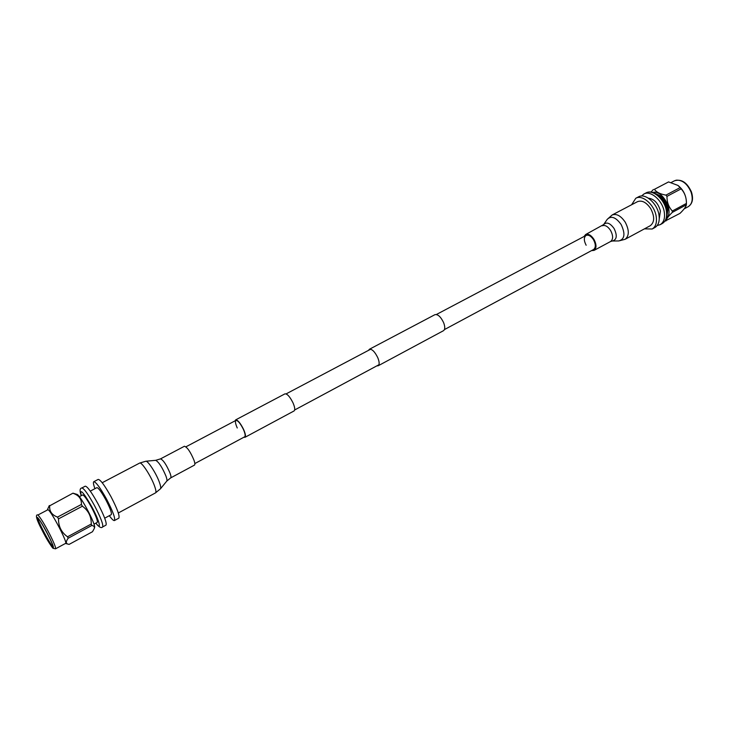 <?xml version="1.0" encoding="UTF-8"?>
<svg xmlns="http://www.w3.org/2000/svg" width="729" height="729" viewBox="0 0 729 729"><rect width="100%" height="100%" fill="white"/><g stroke="black" fill="none" stroke-linecap="round" stroke-linejoin="round"><path stroke-width="1.09" d="M376.847 365.867L378.16 365.776C379.599 364.655 379.472 361.948 377.777 357.684C374.815 351.697 372.018 348.899 369.375 349.282L368.573 350.33M378.16 365.776L443.505 330.684C445.137 329.462 445.164 326.756 443.587 322.573C440.735 316.741 437.865 314.108 434.967 314.655L369.375 349.282M194.843 463.562L244.671 436.817C245.609 435.96 245.163 433.436 243.34 429.263C240.342 423.33 237.864 420.378 235.923 420.396C234.984 421.28 235.421 423.804 237.262 427.987M243.896 437.227L244.944 437.327C245.946 436.416 245.473 433.737 243.532 429.299C240.342 423.002 237.718 419.868 235.649 419.886L235.148 420.806M244.944 437.327L294.051 410.956C295.218 409.962 294.881 407.274 293.031 402.891C289.923 396.713 287.235 393.696 284.948 393.86L235.649 419.886M644.436 228.86L652.173 229.006L654.924 227.521C658.579 225.252 659.9 220.933 658.907 214.563C657.075 203.136 645.101 192.821 638.568 196.812L635.797 198.261L631.606 204.767M652.173 229.006C655.818 226.746 657.139 222.427 656.127 216.048C654.287 204.621 642.313 194.278 635.797 198.261M659.271 218.582L660.419 211.018C658.223 203.227 654.223 198.953 648.409 198.188M657.221 225.507L660.173 224.669C663.846 222.391 665.194 218.071 664.219 211.711C662.415 200.302 650.441 190.032 643.862 194.042L641.52 196.028M666.999 210.471L666.762 207.683C665.677 202.771 663.244 198.981 659.453 196.301M658.87 195.782C664.292 199.509 667.044 204.667 667.108 211.246M667.245 213.561L667.81 209.925M660.365 195.937L657.029 194.379M665.058 221.087L679.993 213.369C683.884 209.588 686.007 206.735 686.354 204.822L672.266 212.421C668.338 216.276 666.251 219.119 666.014 220.942M672.266 212.421L672.32 211.018L686.426 203.427L686.372 201.787C686.18 196.812 684.44 192.502 681.159 188.838L666.971 196.356C666.926 202.234 668.712 207.127 672.32 211.018M666.971 196.356L665.951 195.117L680.139 187.608L677.924 185.421L668.566 181.922L654.432 189.321C656.401 192.201 660.237 194.133 665.951 195.117M654.432 189.321L668.566 181.922M666.561 218.108C674.188 211.647 662.752 189.886 653.038 192.374L652.874 192.401M686.426 203.427L686.354 204.822M678.107 185.558L678.316 185.713C683.027 189.631 685.697 194.634 686.317 200.73L686.372 201.787M680.139 187.608L681.159 188.838M651.024 192.037L653.384 189.504M656.382 193.96L660.146 195.773C664.775 199.482 667.336 204.284 667.828 210.189L667.226 214.326M444.444 329.581L593.579 249.518C595.903 247.614 595.875 244.343 593.488 239.704C590.991 235.986 588.522 234.565 586.08 235.431C583.738 237.353 583.765 240.625 586.143 245.245M591.511 250.63L594.053 250.393C596.668 248.252 596.632 244.57 593.953 239.349C591.146 235.175 588.367 233.572 585.615 234.547L584.002 236.524M612.15 214.982C616.524 213.397 620.889 215.802 625.236 222.19C629.346 230.2 629.3 235.904 625.099 239.303L650.314 225.68C654.633 222.236 654.77 216.559 650.715 208.64C646.395 202.343 642.003 200.019 637.52 201.66L612.15 214.982L607.257 219.32C611.23 215.492 615.85 217.215 621.126 224.486C625.509 233.809 624.726 239.294 618.766 240.944L612.378 241.007C616.862 239.759 617.436 235.604 614.1 228.542C610.118 223.028 606.628 221.707 603.63 224.578L585.615 234.547M94.934 488.676C93.43 484.557 93.048 482.234 93.768 481.723C95.946 481.905 100.21 487.701 106.543 499.092C112.858 511.284 115.492 518.428 114.444 520.542C113.615 520.852 111.901 519.239 109.323 515.695M93.768 481.723L98.187 479.418C100.402 479.573 104.675 485.341 111.018 496.722C117.314 508.888 119.92 516.041 118.818 518.164L114.444 520.542M90.296 491.118L96.893 487.646C98.415 487.783 101.377 491.811 105.778 499.729C110.17 508.195 111.993 513.161 111.264 514.647L104.712 518.182M81.83 487.965L85.257 486.179C87.352 486.407 91.581 492.239 97.932 503.684C104.274 515.904 106.963 523.058 105.997 525.117L102.598 526.958C103.527 524.907 100.821 517.763 94.46 505.525C88.109 494.071 83.899 488.211 81.83 487.965C79.753 488.293 79.552 490.872 81.22 495.702M79.352 496.686L82.623 494.964C84.072 495.155 87.024 499.274 91.49 507.329C95.955 515.932 97.877 520.953 97.239 522.401L93.977 524.151M72.964 493.169L49.718 505.798L72.964 493.169L77.146 494.426C80.855 495.939 96.182 525.071 94.57 527.55L94.232 528.607C94.834 526.939 94.032 525.891 91.836 525.472L68.152 538.248C65.71 541.647 65.738 543.624 68.234 544.18L69.155 544.372L92.483 531.733L94.232 528.607M68.152 538.248L67.542 536.799L91.262 524.023C91.353 516.478 88.391 510.546 82.395 506.208L58.511 518.866C58.438 526.511 61.455 532.489 67.542 536.799M58.511 518.866L57.491 517.089L81.375 504.459C81.712 499.137 79.042 495.456 73.383 493.415M49.718 505.798C49.189 511.147 51.777 514.911 57.491 517.089M55.532 548.819L65.583 543.387C68.061 543.333 51.595 511.63 48.059 509.68L37.917 515.002C40.469 517.617 44.487 524.187 49.955 534.712C54.156 543.151 56.015 547.844 55.532 548.819L53.117 548.317C52.743 548.609 46.774 539.633 41.936 529.947C36.751 520.123 35.256 515.075 37.425 514.82M47.467 509.562L49.326 505.534M91.262 524.023L91.836 525.472M81.375 504.459L82.395 506.208M53.208 546.796L52.962 546.622C50.064 544.499 37.215 520.141 37.808 517.882M37.452 517.544C40.305 519.303 54.465 546.249 53.263 547.616L52.652 547.497C49.244 544.946 34.345 516.014 37.152 517.38L37.452 517.544M184.419 446.257C187.307 447.205 190.524 451.916 194.06 460.382C194.962 463.097 195.099 464.674 194.461 465.111L170.65 477.914C171.224 477.504 171.033 475.937 170.076 473.221C166.431 464.71 163.241 459.926 160.508 458.878L184.419 446.257M666.333 210.572C664.547 199.172 652.564 188.92 645.976 192.939C653.521 188.647 665.513 199.272 666.907 209.925C667.217 215.356 666.98 218.418 666.188 219.092C666.005 220.176 664.693 221.662 662.269 223.539C665.951 221.252 667.308 216.932 666.333 210.572M688.267 206.653C692.277 203.947 693.215 199.108 691.074 192.155C687.447 183.908 682.526 179.908 676.312 180.163L674.489 180.792C681.396 178.733 687.037 182.432 691.42 191.873C693.58 198.844 692.532 203.774 688.267 206.653L684.103 208.904M612.378 241.007L610.592 241.509C613.262 239.34 613.271 235.667 610.61 230.492C607.813 226.355 605.015 224.778 602.227 225.78M102.598 526.958C101.34 528.47 99.089 527.195 95.845 523.149C102.024 531.395 99.618 521.144 91.909 506.965C83.042 491.61 79.488 487.838 81.265 495.674M41.954 529.974C31.784 510.191 38.099 515.038 48.278 535.232C58.621 555.507 51.668 549.32 41.954 529.974M102.206 482.726L139.622 463.079L145.818 461.238L155.687 460.318C158.776 462.004 162.203 467.271 165.966 476.11C166.932 478.816 167.196 480.484 166.759 481.113L170.65 477.914M145.818 461.238C147.914 460.564 156.234 473.413 159.378 482.224C160.662 485.787 161.036 487.983 160.48 488.785L155.505 492.895C156.325 492.303 155.97 489.897 154.439 485.696C150.876 475.791 141.435 461.43 139.622 463.079M185.922 446.813L235.923 420.396M286.096 393.897L370.697 349.2M436.407 314.491L586.08 235.431M294.662 409.98L378.962 364.728M645.976 192.939L643.862 194.042M671.245 182.487L674.489 180.792M662.269 223.539L660.173 224.669M610.592 241.509L594.053 250.393M625.099 239.303L618.766 240.944M603.63 224.578L607.257 219.32M65.501 543.424L68.234 544.18M118.317 512.979L155.505 492.895M166.759 481.113L160.48 488.785M155.687 460.318L160.508 458.878"/></g></svg>
